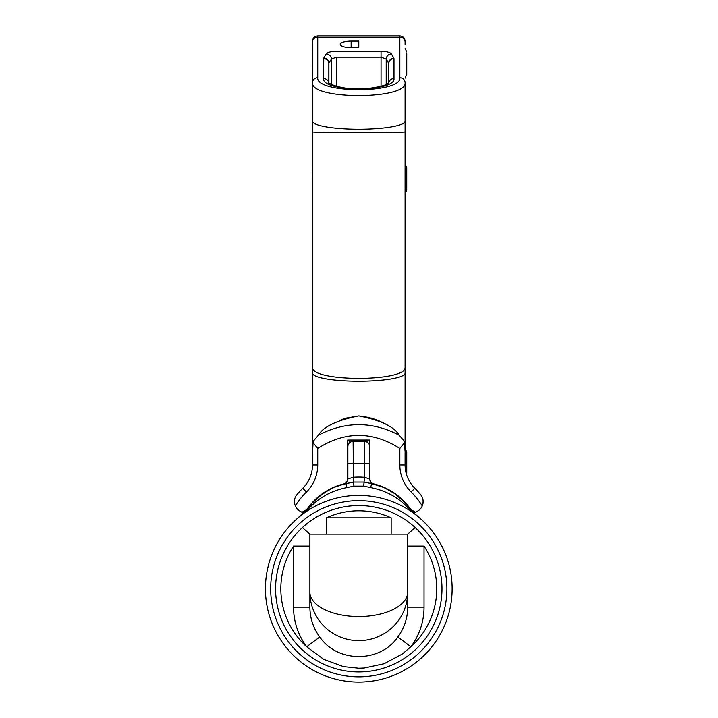 <?xml version="1.0" encoding="UTF-8"?>
<svg xmlns="http://www.w3.org/2000/svg" width="718" height="718" viewBox="0 0 718 718"><rect width="100%" height="100%" fill="white"/><g stroke="black" fill="none" stroke-linecap="round" stroke-linejoin="round"><path stroke-width="1.08" d="M358.794 676.859A88.117 88.117 0 0 0 435.099 544.684A88.117 88.117 0 0 0 282.488 544.684A88.117 88.117 0 0 0 358.794 676.859A88.117 88.117 0 0 0 435.099 544.684A88.117 88.117 0 0 0 282.488 544.684A88.117 88.117 0 0 0 358.794 676.859M362.051 505.607A16.487 16.487 0 0 0 355.527 505.607A16.487 16.487 0 0 1 362.051 505.607A83.198 83.198 0 0 1 441.974 590.375A83.198 83.198 0 0 1 358.794 671.949A83.198 83.198 0 0 1 275.604 587.118A83.198 83.198 0 0 1 362.051 505.607A83.198 83.198 0 0 1 441.974 590.375A83.198 83.198 0 0 1 358.794 671.949A83.198 83.198 0 0 1 275.604 587.118A83.198 83.198 0 0 1 362.051 505.607A83.198 83.198 0 0 1 441.974 590.375A83.198 83.198 0 0 1 358.794 671.949A83.198 83.198 0 0 1 275.604 587.118A83.198 83.198 0 0 1 362.051 505.607A83.198 83.198 0 0 1 441.974 590.375A83.198 83.198 0 0 1 358.794 671.949A83.198 83.198 0 0 1 275.604 587.118A83.198 83.198 0 0 1 362.051 505.607M415.219 514.375A93.358 93.358 0 0 1 358.794 682.1A93.358 93.358 0 0 1 270.309 558.981A93.358 93.358 0 0 1 415.219 514.375L410.445 509.385L415.219 514.375L408.596 508.389C398.616 497.538 385.97 490.6 370.676 487.585L363.703 486.122L353.884 486.122L346.911 487.585C331.599 490.609 318.954 497.547 308.991 508.389L296.911 518.845L307.142 509.385L305.096 511.916L302.368 514.375L312.043 503.165L322.903 493.553L333.619 487.558L343.877 484.085C334.346 486.454 325.819 490.798 318.289 497.098A62.78 62.78 0 0 0 305.832 511.351A62.78 62.78 0 0 1 318.289 497.098L320.12 495.366A21.836 21.836 0 0 1 318.289 497.098L320.12 495.366A21.836 21.836 0 0 1 318.289 497.098A62.78 62.78 0 0 0 305.832 511.351A62.78 62.78 0 0 1 318.289 497.098L318.864 496.605L318.289 497.098C324.769 491.336 333.278 487.01 343.796 484.103C333.278 487.01 324.769 491.336 318.289 497.098L330.397 488.859L318.289 497.098C325.819 490.798 334.346 486.454 343.877 484.085A5.241 5.241 0 0 0 347.871 478.996L347.871 446.623A5.241 5.241 0 0 1 353.112 441.39L353.516 482.065L364.071 482.065L364.475 477.282L369.716 478.996L369.716 463.227L369.716 478.996A5.241 5.241 0 0 0 373.71 484.085L383.968 487.558L394.676 493.553L405.544 503.165L410.445 509.385A5.241 3.24 145.4 0 0 408.596 508.389C398.616 497.538 385.97 490.6 370.676 487.585L363.703 486.122L353.884 486.122L346.911 487.585C331.599 490.609 318.954 497.547 308.991 508.389L302.368 514.375L307.142 509.385A5.241 3.24 34.6 0 1 308.991 508.389A5.241 3.24 34.6 0 0 307.142 509.385L312.043 503.165L322.903 493.553L333.619 487.558L341.158 484.812L353.516 482.065L353.884 486.122L353.516 482.065L364.071 482.065L371.61 483.609L370.676 487.585L371.61 483.609L383.968 487.558L394.676 493.553L405.544 503.165L415.219 514.375A93.358 93.358 0 0 1 358.794 682.1A93.358 93.358 0 0 1 270.309 558.981A93.358 93.358 0 0 1 415.219 514.375L410.445 509.385A5.241 3.24 145.4 0 0 408.596 508.389L420.676 518.845L415.219 514.375L408.874 507.249L415.219 514.375M411.755 511.351A62.78 62.78 0 0 0 399.298 497.098C391.768 490.798 383.241 486.454 373.71 484.085L364.071 482.065L364.475 477.282L369.716 478.996A5.241 5.241 0 0 0 373.71 484.085A5.241 5.241 0 0 1 369.716 478.996A5.241 5.241 0 0 0 373.71 484.085C383.241 486.454 391.768 490.798 399.298 497.098C392.809 491.336 384.309 487.01 373.791 484.103C384.309 487.01 392.809 491.336 399.298 497.098L397.467 495.366A21.836 21.836 0 0 0 399.298 497.098A62.78 62.78 0 0 1 411.755 511.351M369.716 454.314L369.716 443.437L369.716 454.314M369.716 440.942L369.716 446.623A5.241 5.241 0 0 0 364.475 441.39L353.112 441.39L353.516 482.065L345.977 483.609L346.911 487.585L345.977 483.609L343.68 483.932A5.241 5.241 0 0 0 347.7 478.834L347.7 440.035L369.887 440.035L347.7 440.035L347.7 478.834A5.241 5.241 0 0 1 343.716 483.923L343.877 484.085A5.241 5.241 0 0 0 347.871 478.996L353.112 477.282A68.022 68.022 0 0 1 364.475 477.282L364.475 463.227L369.716 463.227L347.871 463.227L347.871 446.623A5.241 5.241 0 0 1 353.112 441.39L364.475 441.39A5.241 5.241 0 0 1 369.716 446.623A5.241 5.241 0 0 0 367.921 442.683L366.377 441.741L367.921 442.683A5.241 5.241 0 0 1 369.716 446.623L369.716 440.942M349.666 442.683L349.666 440.035L349.666 442.683L351.21 441.749L349.666 442.683M367.921 440.035L367.921 442.683A5.241 5.241 0 0 1 369.716 446.623A5.241 5.241 0 0 0 367.921 442.683L367.921 440.035M388.752 489.676L395.268 493.733L388.752 489.676M369.716 473.745A5.241 3.707 180 0 0 369.887 474.688A5.241 3.707 180 0 1 369.716 473.745M347.7 474.688A5.241 3.707 180 0 0 347.871 473.745A5.241 3.707 180 0 1 347.7 474.688M398.966 496.829L397.126 495.348L398.966 496.829M328.835 84.15L328.916 63.22A5.241 4.918 -149.4 0 0 323.755 58.059L326.223 53.877C327.596 52.252 331.034 51.382 336.545 51.256L381.043 51.256C386.553 51.382 389.991 52.252 391.364 53.877L393.832 58.059A5.241 4.918 149.4 0 0 388.671 63.22L386.203 59.038L381.043 57.171L336.545 57.171L331.384 59.038A5.241 4.918 -149.4 0 0 326.223 53.877C327.596 52.252 331.034 51.382 336.545 51.256L381.043 51.256C386.553 51.382 389.991 52.252 391.364 53.877L393.832 58.059A5.241 4.918 149.4 0 0 388.671 63.22L386.203 59.038A5.241 4.918 -30.6 0 1 391.364 53.877A5.241 4.918 -30.6 0 0 386.203 59.038L381.043 57.171L381.043 51.256L381.043 57.171L336.545 57.171L331.384 59.038A5.241 4.918 -149.4 0 0 326.223 53.877L323.755 58.059A5.241 4.918 -149.4 0 1 328.916 63.22L328.835 63.615A5.241 4.999 0 0 0 323.594 58.616A5.241 4.999 0 0 1 328.835 63.615L328.835 84.15M388.752 82.902L388.752 63.615A5.241 4.999 180 0 1 393.994 58.616A5.241 4.999 180 0 0 388.752 63.615L388.752 82.902M306.846 509.466L305.267 511.889L306.846 509.466A62.978 62.978 0 0 1 343.716 483.923A62.978 62.978 0 0 0 306.846 509.466L301.982 512.266L303.714 513.271L299.9 511.072L301.982 512.266L306.846 509.466A62.978 62.978 0 0 0 305.581 511.387A62.978 62.978 0 0 1 306.846 509.466A62.978 62.978 0 0 0 305.581 511.387A62.978 62.978 0 0 1 306.846 509.466M373.872 483.923A62.978 62.978 0 0 1 410.741 509.466L415.605 512.266L417.688 511.072A10.923 10.923 0 0 0 422.256 505.939C423.764 501.523 423.252 497.78 420.694 494.72A79.797 79.797 0 0 0 414.833 488.276A79.797 79.797 0 0 1 420.694 494.72A10.923 10.923 0 0 1 422.256 505.939C423.764 501.523 423.252 497.78 420.694 494.72A10.923 10.923 0 0 1 422.256 505.939A74.555 74.555 0 0 0 411.154 492.001A38 38 0 0 1 399.845 464.959L399.845 448.418C372.471 431.087 345.098 431.087 317.742 448.418L313.066 442.683L313.954 440.412L318.343 435.252C345.331 421.107 372.301 421.107 399.235 435.252C394.254 426.698 380.764 420.254 358.794 415.91L368.693 417.418L377.767 420.425L368.693 417.418L358.794 415.91C336.742 420.281 323.253 426.725 318.343 435.252C345.331 421.107 372.301 421.107 399.235 435.252L403.633 440.412L404.521 442.683L405.087 445.788L405.087 464.959A32.759 32.759 0 0 0 414.833 488.276A32.759 32.759 0 0 1 405.087 464.959A32.759 32.759 0 0 0 414.833 488.276L411.154 492.001A38 38 0 0 1 399.845 464.959L405.087 464.959A32.759 32.759 0 0 0 414.833 488.276L411.154 492.001A74.555 74.555 0 0 1 422.256 505.939A10.923 10.923 0 0 1 417.688 511.072L413.873 513.271L415.605 512.266L414.295 513.029L415.605 512.266L410.741 509.466A62.978 62.978 0 0 1 412.006 511.387A62.978 62.978 0 0 0 410.741 509.466A62.978 62.978 0 0 1 412.006 511.387A62.978 62.978 0 0 0 410.741 509.466L412.32 511.889L410.741 509.466A62.978 62.978 0 0 0 373.872 483.923A5.241 5.241 0 0 1 369.887 478.834L369.887 440.035L369.887 478.834A5.241 5.241 0 0 0 373.872 483.923M295.331 505.939A10.923 10.923 0 0 0 299.9 511.072A10.923 10.923 0 0 1 295.331 505.939C293.824 501.523 294.335 497.78 296.884 494.72A79.797 79.797 0 0 1 302.745 488.276A32.759 32.759 0 0 0 312.501 464.959L312.501 42.156A5.241 4.999 0 0 1 317.742 37.165L317.742 77.723C315.758 93.717 401.829 93.717 399.845 77.723A5.241 4.999 0 0 1 405.087 82.723L405.087 448.256L405.087 372.983L405.087 448.256L406.747 452.089L406.747 474.365L406.747 452.089L405.087 448.256L405.087 366.961C408.004 382.173 309.512 382.129 312.501 366.961L312.501 82.723A5.241 4.999 0 0 1 317.742 77.723C315.758 93.717 401.829 93.717 399.845 77.723A5.241 4.999 0 0 1 405.087 82.723C407.321 99.883 310.257 99.883 312.501 82.723L312.501 42.156A5.241 4.999 0 0 1 317.742 37.165L317.742 77.723A5.241 4.999 0 0 0 312.501 82.723C310.257 99.883 407.321 99.883 405.087 82.723L405.087 366.961C408.004 382.173 309.512 382.129 312.501 366.961L312.501 373.163A46.293 8.042 -0 0 0 358.794 381.195A46.293 8.042 -0 0 0 405.087 373.163A46.293 8.042 -0 0 1 358.794 381.195A46.293 8.042 -0 0 1 312.501 373.163L312.501 454.072L313.066 442.683L313.954 440.412L318.343 435.252C323.253 426.725 336.742 420.281 358.794 415.91L346.65 417.984L358.794 415.91C380.764 420.254 394.254 426.698 399.235 435.252L403.633 440.412L404.521 442.683L399.845 448.418C372.471 431.087 345.098 431.087 317.742 448.418L313.066 442.683L312.501 445.788A10.923 10.752 0 0 1 313.954 440.412A10.923 10.752 0 0 0 312.501 445.779L312.501 464.959A32.759 32.759 0 0 1 302.745 488.276A32.759 32.759 0 0 0 312.501 464.959L317.742 464.959A38 38 0 0 1 306.433 492.001A74.555 74.555 0 0 0 295.331 505.939A10.923 10.923 0 0 1 296.884 494.72A79.797 79.797 0 0 1 302.745 488.276A32.759 32.759 0 0 0 312.501 464.959L317.742 464.959A38 38 0 0 1 306.433 492.001L302.745 488.276L306.433 492.001A74.555 74.555 0 0 0 295.331 505.939C293.824 501.523 294.335 497.78 296.884 494.72A10.923 10.923 0 0 0 295.331 505.939M312.501 73.191L312.501 138.009L312.501 73.191M312.501 331.133L312.501 372.983L312.501 331.133M342.468 419.276L346.65 417.984L342.468 419.276M371.125 418.038L377.83 420.29L385.395 423.907L377.83 420.29L371.125 418.038M405.087 451.837L405.087 445.779A10.923 10.752 180 0 0 403.633 440.412A10.923 10.752 180 0 1 405.087 445.779L405.087 464.959L399.845 464.959L399.845 448.418L404.521 442.683L405.087 451.837M405.087 44.489L405.087 42.156A5.241 4.999 180 0 0 399.845 37.165L317.742 37.165L317.742 35.9L317.742 37.165L399.845 37.165L399.845 35.9L317.742 35.9C314.556 36.214 312.806 37.955 312.501 41.141C312.806 37.955 314.556 36.214 317.742 35.9L399.845 35.9C403.031 36.214 404.781 37.955 405.087 41.141L405.087 42.156A5.241 4.999 180 0 0 399.845 37.165L399.845 35.9C403.031 36.214 404.781 37.955 405.087 41.141L405.087 44.489M358.794 41.079L351.147 41.079A10.923 3.285 0 0 0 340.233 44.354A10.923 3.285 0 0 0 351.147 47.639L358.794 47.639L358.794 41.079L358.794 47.639L358.794 41.079L351.147 41.079A10.923 3.285 0 0 0 340.233 44.354A10.923 3.285 0 0 0 351.147 47.639L358.794 47.639L358.794 41.079M393.994 78.549C395.699 92.263 321.888 92.263 323.594 78.549A5.241 4.999 0 0 1 328.781 82.848A5.241 4.999 0 0 0 323.594 78.549L323.755 58.059L323.594 78.549C321.888 92.263 395.699 92.263 393.994 78.549A5.241 4.999 180 0 0 388.806 82.848A5.241 4.999 180 0 1 393.994 78.549L393.994 58.616L393.994 78.549M312.231 75.911L312.501 50.134L312.231 75.911M312.231 178.872L312.501 165.858L312.231 178.872M406.747 167.734L406.747 190.01L406.747 167.734L405.087 163.91L406.747 167.734M406.747 53.509L406.747 74.286L406.747 53.509M406.747 474.015L406.747 472.525L406.747 474.015M410.884 646.747L402.385 653.981L384.076 663.764L364.125 668.045L358.794 668.234L343.518 666.636L323.755 659.375L306.703 646.747A65.742 65.248 -90 0 1 293.545 607.159L309.88 607.159C309.979 618.18 313.272 628.115 319.743 636.983L306.703 646.747A65.742 65.248 -90 0 1 293.545 607.159L309.88 607.159L309.88 534.147L407.707 534.147L407.707 607.159L407.707 546.084L424.042 546.084L424.042 607.159A65.742 65.248 -90 0 1 410.884 646.747L402.385 653.981L384.076 663.764L364.125 668.045L358.794 668.234L343.518 666.636L323.755 659.375L306.703 646.747L319.743 636.983C337.487 663.019 380.001 663.145 397.844 636.983C404.315 628.115 407.6 618.18 407.707 607.159L424.042 607.159A65.742 65.248 -90 0 1 410.884 646.747A77.957 77.957 0 0 0 424.042 546.084L424.042 607.159L407.707 607.159L407.707 546.084L424.042 546.084A77.957 77.957 0 0 1 410.884 646.747L397.844 636.983C404.315 628.115 407.6 618.18 407.707 607.159L407.707 592.081A48.914 48.555 180 0 1 358.794 640.635A48.914 48.555 180 0 1 309.88 592.081L309.88 534.147L407.716 534.147L309.871 534.147L302.987 528.08L309.871 534.147L326.439 534.147L326.439 517.822L326.439 534.147L391.148 534.147L391.148 517.822L391.148 534.147L407.716 534.147L414.6 528.08L407.707 534.147L407.707 592.081A48.914 24.457 180 0 1 358.794 616.538A48.914 24.457 180 0 1 309.88 592.081L309.88 607.159C309.979 618.18 313.272 628.115 319.743 636.983C337.487 663.019 380.001 663.145 397.844 636.983L410.884 646.747M358.461 534.147L327.022 534.147L358.461 534.147M309.88 546.084L309.88 607.159L309.88 546.084L293.545 546.084L309.88 546.084M397.467 495.366L399.298 497.098A21.836 21.836 0 0 1 397.467 495.366A21.836 21.836 0 0 0 399.298 497.098A21.836 21.836 0 0 1 397.467 495.366M347.871 478.996L347.871 463.227L364.475 463.227L364.475 441.39L364.475 477.282A68.022 68.022 0 0 0 353.112 477.282L347.871 478.996A5.241 5.241 0 0 1 343.877 484.085A5.241 5.241 0 0 0 347.871 478.996M407.707 592.081A48.914 48.555 180 0 1 358.794 640.635A48.914 48.555 180 0 1 309.88 592.081A48.914 24.457 180 0 0 358.794 616.538A48.914 24.457 180 0 0 407.707 592.081M364.071 482.065L363.703 486.122L364.071 482.065M317.742 448.418L317.742 464.959L317.742 448.418M393.832 58.059L393.994 58.616L393.832 58.059M399.845 77.723L399.845 37.165L399.845 77.723M312.501 131.915A46.293 0.745 0 0 0 358.794 132.65A46.293 0.745 0 0 0 405.087 131.915A46.293 0.745 0 0 1 358.794 132.65A46.293 0.745 0 0 1 312.501 131.915M312.501 121.171A46.293 8.042 0 0 0 358.794 129.213A46.293 8.042 0 0 0 405.087 121.171A46.293 8.042 0 0 1 358.794 129.213A46.293 8.042 0 0 1 312.501 121.171M388.671 82.974L388.671 63.22L388.671 82.974M386.203 59.038L386.203 84.455L386.203 59.038M331.384 84.455L331.384 59.038L328.916 63.22L328.916 82.974L328.916 63.22L331.384 59.038L331.384 84.455M381.043 86.295L381.043 57.171L381.043 86.295M336.545 57.171L336.545 86.295L336.545 57.171M351.147 41.079L351.147 47.639L351.147 41.079M414.295 513.029L412.626 512.069L414.295 513.029M304.962 512.069L303.292 513.029L304.962 512.069M391.148 517.822A77.957 77.957 0 0 0 326.439 517.822L391.148 517.822A77.957 77.957 0 0 0 326.439 517.822L391.148 517.822M293.545 546.084A77.957 77.957 0 0 0 306.703 646.747A77.957 77.957 0 0 1 293.545 546.084L293.545 607.159L293.545 546.084M344.9 483.842L343.877 484.085L344.9 483.842M320.129 495.366L318.289 497.098L320.129 495.366M307.142 509.385L302.368 514.375L307.142 509.385M339.677 420.524L341.813 419.689L339.677 420.524M382.066 422.292L371.278 418.199L382.066 422.292M388.959 82.687C388.438 81.646 392.037 85.756 365.695 88.745C347.647 90.387 331.402 85.514 328.629 82.687C331.402 85.514 347.647 90.387 365.695 88.745C392.037 85.756 388.438 81.646 388.959 82.687M405.087 193.833L406.747 190.01L405.087 193.833M405.087 48.187L406.747 52.019L405.087 48.187M405.087 78.118L406.747 74.286L405.087 78.118M406.693 475.092L406.747 474.365L406.693 475.092"/></g></svg>
